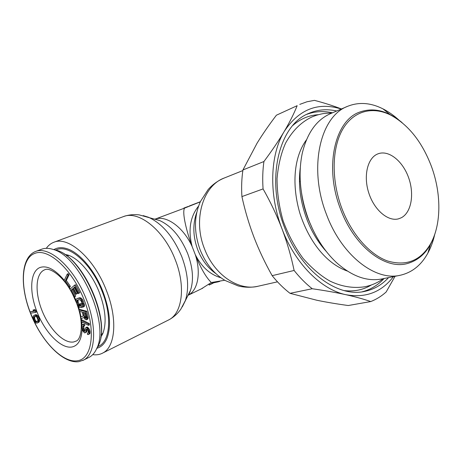 <?xml version="1.0" encoding="UTF-8"?>
<svg xmlns="http://www.w3.org/2000/svg" width="462" height="462" viewBox="0 0 462 462"><rect width="100%" height="100%" fill="white"/><g stroke="black" fill="none" stroke-linecap="round" stroke-linejoin="round"><path stroke-width="0.69" d="M97.961 346.558L99.197 345.957C110.233 340.477 112.064 315.898 102.119 291.366C91.516 263.727 69.109 244.092 56.543 249.734L55.827 250.029M100.814 337.196L102.755 333.714C106.791 323.181 105.613 309.338 99.226 292.18C92.082 273.851 78.8 258.368 67.891 255.076L64.657 254.337M68.948 287.52L69.953 287.104L70.351 286.284L66.337 280.515L69.052 274.832L68.243 273.677L67.233 274.087L64.137 280.601L68.948 287.52L69.346 286.706L65.333 280.931L68.041 275.242L67.233 274.087M74.111 297.106L74.705 296.604L71.246 290.015L72.817 288.646L75.82 294.375L76.421 293.867L73.406 288.132L74.694 287.006L78.182 293.647L78.783 293.133L74.59 285.158L69.97 289.212L74.111 297.106L75.704 296.171L72.245 289.593L72.979 288.958M78.182 293.647L79.787 292.7L75.595 284.736L74.59 285.158M75.82 294.375L77.42 293.434L74.411 287.705L74.856 287.318M82.814 307.195L84.355 306.398L84.511 305.359L82.727 299.907L81.254 298.186L79.851 297.719L76.963 298.544L76.109 299.474L76.063 301.49L77.171 304.776L79.193 307.628L81.67 307.409L80.342 303.904L79.591 304.048L80.382 306.15L79.377 306.346L78.396 305.532L76.9 301.576L77.495 299.948L79.383 299.561L81.052 300.739L82.334 303.765L82.282 305.786L82.814 307.195L83.356 306.837L83.414 304.816L81.116 299.457L79.568 298.256L76.963 298.544M80.278 305.873L79.395 305.093L78.124 302.096L78.113 299.821M81.67 307.409L82.663 306.964L81.341 303.465L79.591 304.048M86.579 319.727L87.572 319.271L88.213 317.925L86.792 311.238L79.972 309.494L78.985 309.938L79.308 311.319L82.334 312.104L83.258 316.031L80.665 317.065L81.046 318.67L83.876 317.486L85.124 319.334L86.198 319.837L87.226 318.382L85.793 311.688L78.985 309.938M83.247 315.979L80.665 317.065M88.513 325.352L89.501 324.89L89.322 323.567L82.184 319.952L81.197 320.403L81.381 321.719L88.513 325.352L88.334 324.029L81.197 320.403M85.008 332.894L85.886 331.953L86.111 329.331L86.862 329.083L87.641 329.851L88.138 331.416L88.173 332.64L87.434 333.287L87.468 334.505L88.531 334.494L89.102 333.119L88.56 330.122L87.919 328.852L86.053 327.494L85.175 328.453L84.956 331.069L84.217 331.52L83.281 330.44L82.779 328.684L82.854 326.357L83.755 326.218L83.714 324.994L82.357 324.803L81.93 325.485L81.861 328.008L82.38 330.168L84.407 332.848L86.579 332.074L87.006 329.187M83.755 326.218L84.737 325.762L84.696 324.538L83.339 324.347L82.357 324.803M84.985 330.902L83.94 329.146L83.784 326.201M88.531 334.494L89.951 333.552L90.055 331.635L89.547 329.66L87.653 327.281L87.041 327.038L86.053 327.494M33.992 311.036L30.082 311.937L30.561 313.213L35.557 312.393L35.072 311.105L33.842 309.944L32.987 310.089L34.217 311.249L30.082 311.937M35.557 312.393L36.51 311.983L36.03 310.695L34.794 309.534L32.987 310.089M37.116 323.123L39.253 321.76L39.605 320.761L39.38 318.774L38.207 316.279L36.879 314.94L35.395 314.766L33.628 315.667L32.929 317.14L33.166 319.115L34.321 321.592L35.638 322.926L37.116 323.123L37.942 322.649L38.635 320.397L37.255 316.695L35.926 315.355L34.442 315.176M85.435 318.335L84.24 316.718L83.206 312.329L85.389 312.895L86.423 317.302L86.255 318.341L85.435 318.335L86.423 317.885L85.227 316.268L84.373 312.63M37.347 321.673L36.1 321.217L35.054 319.727L34.552 317.914L35.21 316.199M88.242 357.75L89.553 357.091C92.666 355.318 95.108 352.327 96.893 348.129C109.702 323.227 79.909 256.017 53.147 249.451C48.885 248.054 45.074 247.967 41.713 249.185L35.331 251.559M69.052 274.832L68.041 275.242M66.337 280.515L65.333 280.931M70.351 286.284L69.346 286.706M35.482 316.152L36.891 317.175L37.976 319.987L37.364 321.668L36.082 322.147L34.679 321.119L33.599 318.33L34.2 316.649L35.482 316.152M72.245 289.593L71.246 290.015M75.704 296.171L74.705 296.604M79.787 292.7L78.783 293.133M74.411 287.705L73.406 288.132M77.42 293.434L76.421 293.867M79.851 297.719L78.852 298.152M80.573 297.823L79.568 298.256M81.254 298.186L80.255 298.625M82.115 299.024L81.116 299.457M82.727 299.907L81.728 300.346M83.299 301.057L82.3 301.501M84.096 303.176L83.096 303.615M84.413 304.371L83.414 304.816M84.511 305.359L83.512 305.804M84.355 306.398L83.356 306.837M78.084 299.844L77.085 300.283M77.882 300.387L76.883 300.826M77.899 301.137L76.9 301.576M78.124 302.096L77.125 302.529M78.915 304.187L77.922 304.625M79.395 305.093L78.396 305.532M79.909 305.746L78.915 306.185M80.301 305.936L79.377 306.346M81.341 303.465L80.342 303.904M86.792 311.238L85.793 311.688M88.092 316.811L87.099 317.261M88.213 317.925L87.226 318.382M87.994 318.734L87 319.19M85.227 316.268L84.24 316.718M85.534 317.001L84.546 317.452M85.932 317.538L84.944 317.989M86.29 318.26L85.874 318.457M89.322 323.567L88.334 324.029M88.08 332.981L87.434 333.287M86.723 329.042L86.111 329.331M86.954 329.371L85.972 329.828M86.989 330.59L86.007 331.052M86.862 331.491L85.886 331.953M86.579 332.074L85.597 332.536M84.09 324.295L83.108 324.751M84.696 324.538L83.714 324.994M83.391 326.108L82.854 326.357M83.709 326.605L82.727 327.061M83.761 328.228L82.779 328.684M83.94 329.146L82.958 329.608M84.263 329.978L83.281 330.44M84.737 330.723L83.755 331.179M84.835 331.231L84.217 331.52M87.653 327.281L86.671 327.743M88.271 327.731L87.289 328.193M88.9 328.39L87.919 328.852M89.547 329.66L88.56 330.122M89.876 330.705L88.895 331.167M90.055 331.635L89.074 332.097M90.084 332.652L89.102 333.119M89.951 333.552L88.975 334.02M34.794 309.534L33.842 309.944M36.03 310.695L35.072 311.105M35.949 314.703L34.991 315.113M36.319 314.743L35.366 315.159M36.879 314.94L35.926 315.355M37.445 315.402L36.492 315.817M38.207 316.279L37.255 316.695M38.883 317.475L37.93 317.891M39.38 318.774L38.421 319.196M39.588 319.975L38.635 320.397M39.605 320.761L38.652 321.182M39.432 321.39L38.479 321.812M39.253 321.76L38.3 322.176M38.889 322.233L37.942 322.649M35.152 316.233L34.2 316.649M34.708 316.765L33.755 317.18M34.552 317.914L33.599 318.33M34.662 318.641L33.709 319.057M35.054 319.727L34.101 320.143M35.626 320.703L34.679 321.119M36.1 321.217L35.147 321.633M37.029 321.731L36.082 322.147M200.294 201.848L184.557 208.114C181.768 212.687 186.989 232.784 192.18 246.639L195.334 254.776C200.658 268.07 205.983 277.321 211.307 282.525L224.699 280.243M184.557 208.114L155.07 219.138M189.125 206.075L190.823 205.428M92.712 354.649C96.535 355.191 99.983 354.602 103.049 352.881C115.575 346.506 117.7 318.376 106.289 290.188C94.098 258.397 68.388 235.903 53.985 242.209L123.348 216.626C138.681 210.071 164.201 230.33 175.312 259.904C185.788 286.105 182.34 312.965 169.057 319.733L167.567 320.484M46.292 248.337C48.354 245.386 50.918 243.341 53.985 242.209M186.134 207.207L183.766 208.345M188.173 206.456L184.933 207.715M208.882 284.303L209.171 285.048L212.433 283.062L219.756 281.422M201.415 288.819L211.307 282.525M186.706 207.103L184.875 207.698M185.077 207.623L183.882 208.062M185.805 207.328L185.487 207.45M212.433 283.062L218.359 281.808M97.06 348.215C101.369 346.95 104.643 343.716 106.895 338.507C111.417 326.472 110.043 310.695 102.783 291.181C94.635 270.27 79.522 252.61 67.1 248.735C62.041 247.106 57.675 247.378 53.996 249.555M393.457 276.623C381.468 292.25 365.609 298.273 345.888 294.692C321.321 289.68 294.993 263.577 281.993 228.817C268.601 194.265 270.045 154.631 284.263 131.399C299.018 109.211 318.023 101.755 341.279 109.032M388.548 277.616C381.82 284.944 373.775 289.553 364.403 291.447C336.948 297.707 300.456 270.622 284.592 227.627C265.379 179.141 279.048 124.723 308.951 113.323C317.735 109.563 326.981 108.789 336.677 111.007M263.918 161.527C262.687 170.259 262.404 179.389 263.074 188.918C270.489 201.952 276.802 215.252 281.993 228.817C287.121 242.4 291.164 256.283 294.115 270.466L272.158 275.664C265.021 262.982 258.951 250.156 253.956 237.179C249.012 224.191 244.999 210.666 241.915 196.593C241.32 187.329 241.661 178.447 242.943 169.941L263.918 161.527C271.985 150.687 278.765 140.644 284.263 131.399C289.697 122.176 293.994 113.606 297.158 105.688L276.403 115.205L297.158 105.688M299.769 104.389L306.964 101.773L314.443 100.358C324.463 103.003 333.466 105.873 341.435 108.968M241.915 196.593L263.074 188.918M242.943 169.941L257.115 143.11C262.659 134.124 269.086 124.821 276.403 115.205M272.158 275.664C277.726 282.553 283.685 288.444 290.038 293.33L312.231 288.738C324.994 290.581 336.215 292.562 345.888 294.692C355.497 296.835 363.779 299.122 370.743 301.565C376.386 299.359 381.525 296.165 386.151 291.99L395.05 276.305M370.743 301.565L348.256 305.526C336.879 303.979 326.391 302.217 316.793 300.236L290.038 293.33M294.115 270.466C299.769 277.587 305.809 283.68 312.231 288.738M401.345 217.735C411.417 212.503 414.524 193.976 408.581 177.599C402.777 161.163 388.969 149.896 378.332 153.707L377.691 153.956C367.544 157.952 363.201 175.889 368.786 192.977C374.249 210.112 388.144 221.818 398.602 218.815L401.345 217.735M341.811 208.275C331.202 180.018 331.832 148.238 342.579 129.51C353.366 110.759 372.609 105.983 390.719 115.102C408.552 124.896 422.112 141.973 431.398 166.332C441.401 193.249 441.476 224.145 430.717 243.566C420.767 260.689 406.369 266.487 387.52 260.972C369.687 254.608 351.565 234.217 341.811 208.275M398.977 120.132C393.843 115.436 388.49 111.671 382.923 108.841C370.599 102.656 358.807 101.825 347.539 106.352C320.178 116.366 308.218 167.85 326.357 214.114C341.378 255.186 375.184 281.306 400.132 275.283C411.977 272.609 421.217 265.234 427.847 253.147C430.827 247.655 433.096 241.516 434.655 234.736M347.539 106.352L330.359 113.716C316.493 119.854 307.12 133.05 302.252 153.297C297.984 174.139 300.075 196.194 308.518 219.473C315.286 236.983 324.515 251.27 336.197 262.341C351.703 276.247 366.903 281.791 381.808 278.967L400.132 275.283M308.223 219.184L312.872 229.666M435.799 230.965C430.688 249.076 420.917 260.008 406.485 263.773C384.193 269.427 353.88 245.772 340.413 208.801C324.162 167.221 334.719 120.917 359.303 112.22C373.319 107.126 387.572 110.58 402.056 122.586M301.594 193.439C302.766 201.986 304.903 210.366 307.992 218.584M102.939 333.269L101.109 335.06M66.43 255.584L68.988 255.463M30.111 311.925C19.93 285.724 21.281 258.495 34.575 253.488C47.944 247.517 71.962 268.965 84.032 299.636C96.304 330.243 92.348 358.882 77.489 360.741C64.183 363.138 45.045 344.918 33.888 320.819M33.478 319.947L30.602 313.201M82.738 360.51L83.876 359.927C96.356 353.315 97.182 323.29 84.251 294.329C71.477 265.303 48.851 246.154 35.759 251.397L35.297 251.576C20.605 257.709 19.722 286.602 30.821 314.137C41.846 341.724 63.15 364.033 78.95 361.642L83.876 359.927L89.553 357.091M64.276 280.318C55.209 269.577 47.17 265.28 40.159 267.44C29.966 271.177 29.019 292.238 37.26 312.543C45.363 332.888 61.209 349.053 71.991 346.991C78.165 345.605 81.537 339.709 82.103 329.314M82.057 325.277L81.78 321.922M81.566 320.235L81.312 318.555M81.017 316.903L79.764 311.434M79.308 309.794L78.396 306.855M75.982 300.364L74.474 296.951M70.253 288.964L69.283 287.381M77.085 304.539C84.049 323.025 81.324 339.414 76.195 341.077L73.758 341.944C63.993 343.913 49.59 329.429 42.181 311.001C34.65 292.613 35.447 273.452 44.606 269.825L44.75 269.768M96.391 349.249L98.573 345.195C110.949 321.113 82.352 256.601 56.48 250.237L52.784 249.336M155.093 219.144C166.239 214.905 183.483 227.223 192.18 246.639C187.942 230.353 190.073 216.828 198.568 206.075M143.197 215.61L148.493 217.256C162.364 223.677 173.481 236.862 181.843 256.808C188.069 273.706 189.253 288.265 185.389 300.479L180.908 309.049C177.749 313.571 173.799 317.128 169.057 319.733L103.049 352.881M182.299 306.895L190.558 290.194C193.844 279.874 192.885 267.671 187.699 253.598C180.752 236.983 171.414 225.97 159.69 220.559L139.172 214.888C133.714 214.241 128.442 214.818 123.348 216.626M187.497 296.286L190.558 290.194C189.414 293.566 188.635 295.235 188.225 295.195M154.585 219.052L159.69 220.559L155.619 219.259M215.91 273.643C207.912 268.018 201.859 260.071 197.748 249.792C192.897 236.532 192.579 224.024 196.8 212.272M202.76 288.167L188.201 295.23C197.828 290.396 201.247 272.869 195.334 254.776C201.594 266.961 210.106 274.619 220.876 277.743M214.42 282.571L214.293 282.247M209.419 284.944L209.107 284.142M200.144 249.878C205.763 263.75 214.079 273.949 225.11 280.48L238.161 285.926C244.814 287.566 251.449 287.67 258.056 286.238C238.744 291.204 214.27 274.965 204.516 248.845C192.642 219.577 203.066 185.528 224.353 177.98C218.093 180.55 212.693 184.402 208.143 189.535L200.496 201.42C193.93 216.095 193.815 232.247 200.144 249.878M371.367 284.979C363.282 289.87 354.238 291.747 344.23 290.604M384.061 278.517C377.887 285.21 370.582 289.639 362.139 291.811M292.821 125.468C300.41 118.85 308.916 115.257 318.353 114.697M306.878 114.31C315.061 111.307 323.591 110.805 332.473 112.809M312.889 229.701L308.01 218.607C304.908 210.372 302.766 201.969 301.588 193.399M326.276 251.449C318.237 242.585 311.786 231.918 306.924 219.444L306.704 218.867C300.283 201.397 298.14 184.407 300.265 167.897M321.454 244.779L321.252 245.414M319.987 242.533L319.744 243.387M299.549 175.716L300.081 176.12M299.463 178.24L300.15 178.8M102.962 333.218L101.126 334.875M69.063 255.492L66.58 255.694M44.739 269.773L44.791 269.75C49.434 267.007 63.069 275.739 71.939 292.96M72.592 294.202L76.357 302.587M67.723 255.526L66.823 255.873M102.073 334.118L101.161 334.557M96.893 348.129L98.573 345.195C111.146 320.351 83.062 257.005 56.48 250.237L53.147 249.451M189.992 205.717L200.346 201.738M186.446 207.086L185.915 207.288M210.071 284.615L213.282 283.062M277.489 281.832L258.056 286.238M242.85 170.57L224.353 177.98M300.277 181.41L299.457 181.699M430.717 243.566L427.847 253.147M390.719 115.102L382.923 108.841M318.613 240.315L317.775 240.54M331.808 113.098C322.684 113.173 321.529 113.952 316.21 115.333L311.977 116.932C301.825 121.789 293.087 129.695 285.66 142.977C281.179 152.882 278.309 164.732 277.038 178.523C277.061 192.538 279.083 206.641 283.102 220.819C288.201 234.632 294.848 247.141 303.043 258.362C312.266 268.67 321.286 276.264 330.111 281.156C341.736 286.665 353.315 288.536 364.847 286.758C370.512 285.608 375.704 283.57 380.411 280.636L383.35 278.661M306.468 139.801C293.509 157.467 291.73 185.539 299.965 213.548C309.032 241.32 326.068 263.525 347.332 271.055"/></g></svg>
